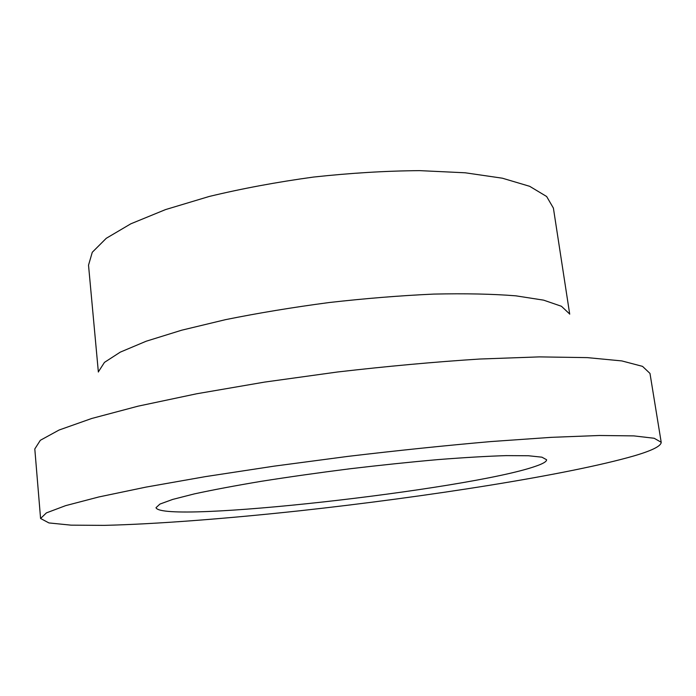 <?xml version="1.0" encoding="UTF-8"?>
<svg xmlns="http://www.w3.org/2000/svg" width="696" height="696" viewBox="0 0 696 696"><rect width="100%" height="100%" fill="white"/><g stroke="black" fill="none" stroke-linecap="round" stroke-linejoin="round"><path stroke-width="1.04" d="M535.285 466.363C542.941 463.78 546.708 461.57 546.595 459.734L541.906 457.176L528.447 455.75L506.14 455.619C487.061 456.211 464.302 457.542 437.854 459.612C409.787 462.1 380.329 465.18 349.47 468.834C318.646 472.749 289.319 476.899 261.487 481.275C235.326 485.66 212.915 489.871 194.254 493.916L172.651 499.432L159.932 504.078L156 507.697C161.959 524.192 468.391 489.767 535.285 466.363M569.711 314.166L553.398 208.095L546.638 196.498L529.673 186.31L502.338 178.193L465.206 172.791L419.723 170.633C385.932 170.894 350.566 173.034 313.644 177.045C276.843 182.082 242.017 188.564 209.165 196.481L165.552 209.583L130.831 223.808L106.27 238.293L92.272 252.283L88.522 265.176L98.362 372.038M569.432 313.774L561.446 306.275L543.62 300.15L515.849 295.835C492.585 293.964 465.189 293.39 433.66 294.095C400.313 295.609 365.444 298.427 329.051 302.543C292.746 307.354 258.233 313.052 225.513 319.655L181.691 330.2L146.186 341.223L120.286 352.132L104.461 362.381L98.528 371.594M661.2 442.273L649.986 373.421L642.53 366.366L621.859 360.928L587.354 357.622L539.356 356.891L479.518 359.04C434.6 361.929 387.289 366.244 337.577 371.986L264.584 382.095L196.724 393.762L138.147 406.151L91.75 418.47L59.064 430.032L40.333 440.298L34.8 448.955L40.577 518.476L48.929 522.931L71.114 525.158L104.269 525.367C156.182 524.123 226.009 518.694 299.41 510.82C427.222 496.848 568.38 474.811 634.187 455.845C652.152 450.556 661.157 446.032 661.2 442.273L654.179 438.262L633.821 435.887L599.43 435.496L551.345 437.34L491.167 441.542C445.918 445.492 398.173 450.434 347.939 456.385L274.102 466.155L205.381 476.63L145.977 487.113L98.867 496.953L65.598 505.653L46.423 512.882L40.577 518.476"/></g></svg>
